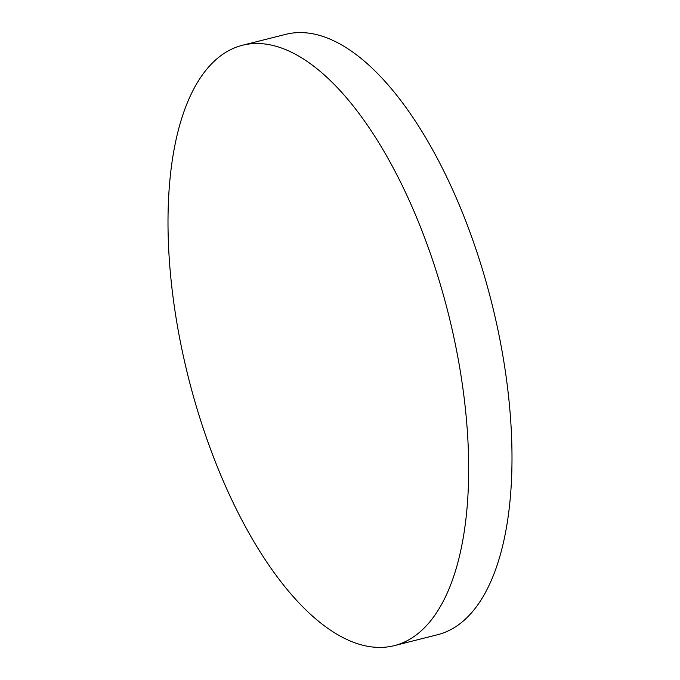 <?xml version="1.0" encoding="UTF-8"?>
<svg xmlns="http://www.w3.org/2000/svg" width="680" height="680" viewBox="0 0 680 680"><rect width="100%" height="100%" fill="white"/><g stroke="black" fill="none" stroke-linecap="round" stroke-linejoin="round"><path stroke-width="1.02" d="M182.223 350.854A309.638 133.858 -104.2 0 0 394.043 645.702A309.638 133.858 -104.2 0 0 454.452 340.068A309.638 133.858 -104.2 0 0 242.641 45.22A309.638 133.858 -104.2 0 0 182.223 350.854M394.043 645.702L437.359 634.78A309.638 133.858 -104.2 0 0 497.777 329.146A309.638 133.858 -104.2 0 0 285.957 34.297L242.641 45.22"/></g></svg>
